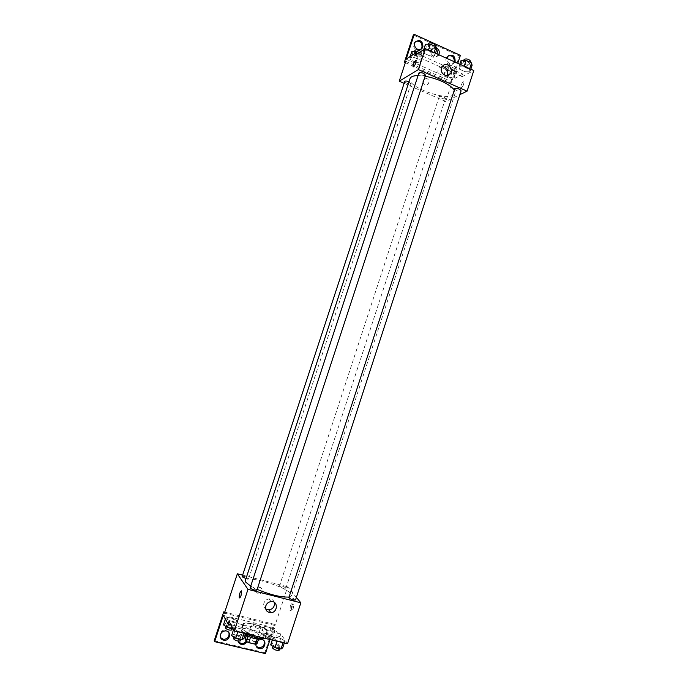 <?xml version="1.0" encoding="UTF-8"?>
<svg xmlns="http://www.w3.org/2000/svg" width="688" height="688" viewBox="0 0 688 688"><rect width="100%" height="100%" fill="white"/><g stroke="black" fill="none" stroke-linecap="round" stroke-linejoin="round"><path stroke-width="0.52" stroke-dasharray="3.44 2.58" d="M260.786 626.579C257.389 624.188 254.336 623.319 251.627 623.973C250.905 625.401 260.632 628.574 260.881 627L260.786 626.579M255.54 642.652C252.161 640.184 249.108 639.315 246.364 640.064C245.607 641.594 255.343 644.776 255.626 643.091L255.54 642.652M246.579 638.92L255.472 641.612L257.209 636.271L248.334 633.571L246.579 638.92L245.109 639.135M255.472 641.612L256.916 644.011M254.956 635.17L253.218 640.502M257.209 636.271L258.585 638.894M248.334 633.571L246.854 633.777L246.476 634.955M258.671 638.636L257.217 638.86L250.518 637.26L248.248 636.142L246.854 633.777M246.132 634.052C246.596 633.287 248.342 633.235 251.378 633.915C256.357 635.334 259.023 636.821 259.367 638.378M252.247 631.249C249.211 630.569 247.465 630.612 247.009 631.369C245.951 633.485 259.858 638.025 260.236 635.695L260.107 635.084C258.851 633.605 256.228 632.324 252.247 631.249M264.605 638.232L265.525 637.449L265.267 636.323C262.928 631.902 242.279 626.054 241.712 629.666C241.471 630.707 242.752 632.031 245.564 633.657L246.201 631.687L244.214 632.814L238.005 631.326L233.843 628.712L235.898 627.611L242.047 629.099L246.201 631.687L244.059 633.295M267.013 630.982C264.648 626.63 244.016 620.765 243.466 624.308C241.557 628.006 266.652 636.202 267.271 632.083L267.013 630.982M287.541 643.736L280.79 633.94L267.262 630.664C263.581 626.011 243.363 620.559 242.83 624.102L242.847 624.738L228.984 621.367M284.952 641.018L283.241 642.196L277.178 640.734L272.895 638.111L274.675 636.968L280.67 638.412L284.952 641.018L283.241 642.196L277.178 640.734L272.895 638.111L274.675 636.968L280.67 638.412L284.952 641.018L284.316 642.962M291.592 606.438L291.256 610.712C292.95 610.325 293.724 608.175 293.578 604.27C293.028 603.617 292.366 604.339 291.592 606.438M280.79 633.94L279.93 636.598L273.858 627.697L270.006 639.53M265.422 653.6L264.854 652.663L274.116 624.257L275.002 625.547L287.636 586.787L296.365 597.382M295.522 599.97L295.427 599.678C292.89 598.061 290.697 597.416 288.848 597.743M285.83 587.913C283.404 586.391 281.297 585.763 279.491 586.047C281.358 587.612 283.499 588.317 285.924 588.163L285.83 587.913M242.623 575.151L287.636 586.787M246.046 578.419L248.652 578.324C246.252 576.785 244.094 576.166 242.193 576.449M256.925 590.098L256.856 589.848C254.345 588.214 252.109 587.569 250.14 587.905M250.724 586.142L257.157 589.384M289.072 597.038L291.583 595.705L290.912 593.778C285.666 586.339 246.166 574.85 245.332 580.586M260.348 587.492L259.299 587.397C255.042 589.917 255.007 592.144 259.195 594.079C263.177 592.222 263.564 590.029 260.348 587.492C263.564 590.029 263.177 592.23 259.195 594.079C255.007 592.144 255.042 589.917 259.299 587.397L260.348 587.492M224.408 613.154L275.002 625.547M274.323 602.396C273.437 600.005 271.691 598.852 269.094 598.93C266.583 599.291 264.863 600.684 263.925 603.118C263.255 605.586 263.857 607.564 265.723 609.035M290.31 606.111C291.076 604.012 291.738 603.29 292.288 603.944C292.434 607.857 291.652 609.998 289.966 610.385L290.31 606.111M239.493 597.915L241.084 595.404L241.359 590.837M274.116 624.257L224.735 612.148M267.262 630.664L266.394 633.33C262.721 628.643 242.503 623.208 241.952 626.785L241.97 627.422L230.858 624.738M279.93 636.598L266.394 633.33M264.854 652.663L214.217 640.743M256.168 646.238L255.515 642.085C256.504 639.677 258.241 638.481 260.735 638.49L264.123 640.846M220.487 637.561L220.014 633.631C220.994 631.24 222.74 630.027 225.243 630.002L228.915 632.633M238.426 641.93L237.867 637.879C238.848 635.48 240.594 634.276 243.088 634.267C246.648 635.196 247.689 637.466 246.218 641.07M242.847 624.738L241.97 627.422M235.58 622.167L229.603 620.714L225.638 618.254L227.659 617.256L233.585 618.701L237.549 621.152L235.58 622.167L229.603 620.714L225.638 618.254L227.659 617.256L233.585 618.701L237.549 621.152L235.58 622.167L233.086 628.737M273.196 631.309L267.357 629.89L263.28 627.413L265.043 626.372L270.831 627.783L274.908 630.242L273.196 631.309L267.357 629.89L263.28 627.413L265.043 626.372L270.831 627.783L274.908 630.242L273.196 631.309L271.055 637.871L265.207 636.46L261.139 633.958L262.919 632.883L268.707 634.284L272.775 636.77L271.055 637.871M273.858 627.697L223.308 615.356M255.824 644.243L258.146 640.244M238.211 641.182L238.366 638.782C239.355 636.374 241.101 635.17 243.604 635.162L244.962 635.488M246.072 636.176C247.62 637.733 247.886 639.591 246.872 641.758M454.235 89.801L455.129 93.276L453.237 95.193C443.984 100.637 406.505 86.275 410.074 78.552M418.072 75.568L425.167 76.196M454.57 88.761C455.705 90.506 457.795 91.298 460.822 91.126L461.106 90.842M409.016 81.76L410.865 83.773C407.984 83.945 405.937 83.153 404.75 81.416M445.248 98.805C442.35 98.934 440.346 98.178 439.219 96.526C441.73 95.933 443.82 96.604 445.497 98.547L445.248 98.805M425.511 75.138L425.27 75.405C422.243 75.611 420.127 74.803 418.923 72.954M404.123 83.334L445.755 101.514L459.859 94.66M426.921 78.484L423.662 79.146C420.867 81.984 425.545 87.041 428.134 83.996C429.518 81.803 429.114 79.963 426.921 78.484C429.114 79.963 429.527 81.803 428.134 83.996C425.545 87.041 420.867 81.984 423.662 79.146L426.921 78.484M405.774 61.327L452.145 81.915L445.755 101.514M461.029 85.596L460.771 87.909C462.542 87.488 463.617 85.493 464.013 81.915C463.205 81.416 462.216 82.637 461.029 85.596C462.216 82.637 463.205 81.416 464.004 81.915C463.617 85.493 462.534 87.488 460.771 87.909L461.029 85.596M460.375 55.35L459.335 55.952L450.606 82.723L452.145 81.915M414.769 55.47L462.138 76.66L462.955 74.149L452.429 79.748L457.778 63.313M462.138 76.66L473.783 70.537M423.369 50.757L428.246 50.714L433.913 53.268L434.644 55.831L429.776 55.848L424.161 53.329L423.369 50.757L424.161 53.329L429.776 55.848L434.644 55.831L433.913 53.268L428.246 50.714L423.369 50.757L423.739 49.622M470.007 71.75L465.045 71.707L459.567 69.239L458.999 66.796L463.979 66.822L469.508 69.316L470.007 71.75L469.508 69.316L463.979 66.822L458.999 66.796L459.567 69.239L465.045 71.707L470.007 71.75L470.833 69.204M413.178 66.942C413.97 66.805 414.847 65.455 415.81 62.892L415.991 60.381M442.255 66.487L439.271 67.983L438.204 69.841C436.252 74.983 443.184 80.049 446.581 75.981L446.908 75.585M413.316 35.071L459.335 55.952M438.204 54.481L437.241 56.304C432.589 58.54 430.198 56.812 430.06 51.118L430.92 49.605C432.726 47.902 434.661 47.859 436.725 49.467M420.755 49.33C417.048 52.959 411.071 46.199 414.597 42.346L415.896 41.332M454.2 61.696L453.168 63.588C449.582 67.742 443.201 60.664 447.062 56.786L448.464 55.814M405.335 62.651L450.606 82.723M417.418 53.741L462.955 74.149M450.201 77.606L444.904 75.25L444.276 72.937L448.997 72.988L454.347 75.379L454.914 77.684L450.201 77.606L454.914 77.684L454.347 75.379L448.997 72.988L444.276 72.937L444.904 75.25L450.201 77.606L452.197 71.483L456.918 71.526L456.359 69.187L451.018 66.788L446.288 66.762L446.908 69.11L452.197 71.483M416.102 62.427L410.676 60.011L409.833 57.577L414.46 57.568L419.938 60.011L420.721 62.436L416.102 62.427L420.721 62.436L419.938 60.011L414.46 57.568L409.833 57.577L410.676 60.011L416.102 62.427L418.132 56.235L422.759 56.218L421.985 53.75L419.267 52.529M406.126 59.151L452.429 79.748M438.858 54.782L438.23 55.702C433.569 57.938 431.17 56.201 431.041 50.499L431.901 48.977L436.373 47.971M454.888 62.015L454.2 63.004C450.012 65.171 447.604 63.657 446.994 58.446M461.089 60.381L461.639 62.866L467.118 65.334L472.088 65.36M469.569 64.225C466.516 64.483 464.434 63.692 463.334 61.834C466 61.043 468.175 61.731 469.861 63.907L469.569 64.225M459.833 64.242L458.999 66.796M461.639 62.866L459.567 69.239M467.118 65.334L465.045 71.707M469.706 68.697L469.508 69.316M464.185 66.203L463.979 66.822M470.695 61.344L470.403 61.662C467.341 61.937 465.269 61.137 464.168 59.28M425.494 44.264L426.276 46.879L431.883 49.416L436.76 49.364M434.18 48.203C431.127 48.504 429.011 47.678 427.85 45.726C430.542 44.926 432.735 45.657 434.42 47.911L434.18 48.203M426.276 46.879L424.161 53.329M431.883 49.416L429.776 55.848M435.487 53.251L434.644 55.831M434.119 52.641L433.913 53.268M428.452 50.086L428.246 50.714M435.272 45.322L435.031 45.614C431.969 45.924 429.862 45.098 428.701 43.138M454.493 70.434C451.569 70.666 449.565 69.901 448.481 68.138C451.027 67.424 453.117 68.095 454.751 70.15L454.493 70.434M446.288 66.762L444.276 72.937M446.908 69.11L444.904 75.25M456.918 71.526L454.914 77.684M456.359 69.187L454.347 75.379M451.018 66.788L448.997 72.988M455.293 67.974C452.369 68.207 450.373 67.441 449.281 65.67C451.835 64.947 453.925 65.618 455.551 67.691L455.293 67.974M411.88 51.333L412.714 53.81L418.132 56.235M420.273 55.1C417.358 55.367 415.32 54.567 414.176 52.718C416.747 52.004 418.854 52.709 420.488 54.842L420.273 55.1M410.194 56.476L409.833 57.577M412.714 53.81L410.676 60.011M422.759 56.218L420.721 62.436M421.985 53.75L419.938 60.011M415.939 53.071L414.46 57.568M420.901 51.471L421.09 52.606C418.175 52.881 416.137 52.09 414.993 50.224M270.676 644.931L272.465 643.736L278.468 645.172L282.742 647.804M279.982 647.15C277.505 645.361 275.303 644.733 273.377 645.258C275.234 647.15 277.462 647.898 280.068 647.494L279.982 647.15M272.895 638.111L272.259 640.072M274.675 636.968L272.465 643.736M280.67 638.412L278.468 645.172M283.241 642.196L283.086 642.669M277.178 640.734L277.023 641.216M279.182 650.212L279.104 649.868C276.619 648.07 274.417 647.442 272.491 647.976M231.581 635.609L233.653 634.465L239.802 635.936L243.956 638.559M241.127 637.888C238.667 636.073 236.423 635.445 234.384 635.996C236.268 637.905 238.53 638.636 241.178 638.189L241.127 637.888M244.214 632.814L238.005 631.326L233.843 628.712L233.559 629.58M233.843 628.712L235.898 627.611L233.653 634.465M235.898 627.611L242.047 629.099L239.802 635.936M242.047 629.099L246.201 631.687M238.005 631.326L237.842 631.808M240.275 640.941L240.224 640.64C237.773 638.817 235.52 638.189 233.481 638.748M270.117 636.125C267.735 634.439 265.62 633.829 263.745 634.302C265.551 636.09 267.692 636.796 270.186 636.434L270.117 636.125M263.28 627.413L261.139 633.958M265.043 626.372L262.919 632.883M270.831 627.783L268.707 634.284M274.908 630.242L272.775 636.77M267.357 629.89L265.207 636.46M269.008 639.29L269.266 638.739C266.892 637.036 264.768 636.434 262.893 636.916L264.467 638.283M223.462 624.876L225.501 623.844L231.435 625.272L235.382 627.748L233.404 628.806M232.656 627.095C230.299 625.383 228.141 624.773 226.163 625.272C227.986 627.069 230.17 627.766 232.707 627.361L232.656 627.095M225.638 618.254L225.363 619.097M227.659 617.256L225.501 623.844M233.585 618.701L231.435 625.272M237.549 621.152L235.382 627.748M229.603 620.714L228.468 624.162M231.839 630.01L231.787 629.735C229.439 628.015 227.272 627.413 225.294 627.92M255.626 643.091L260.881 627M246.364 640.064L251.627 623.973M247.009 631.369L246.158 633.983M260.236 635.695L259.385 638.309M243.466 624.308L241.712 629.666M267.271 632.083L265.525 637.449M271.038 601.596L269.094 598.93M293.578 604.27L292.288 603.944M291.256 610.712L289.966 610.385M242.83 624.102L241.952 626.785M243.604 635.162L243.088 634.267M225.716 630.887L225.243 630.002M261.294 639.393L260.735 638.49M455.129 93.276L291.583 595.705M411.08 83.54L248.712 578.548M439.219 96.526L279.491 586.047M445.497 98.547L285.924 588.163M442.608 66.048L439.271 67.983M447.406 75.525L446.581 75.981M448.077 56.184L447.062 56.786M454.2 63.004L453.168 63.588M415.543 41.693L414.597 42.346M431.901 48.977L430.92 49.605M438.23 55.702L437.241 56.304M463.815 60.381L463.334 61.834M470.377 62.333L469.861 63.907M428.34 44.221L427.85 45.726M434.962 46.268L434.42 47.911M449.281 65.67L448.481 68.138M455.551 67.691L454.751 70.15M414.632 51.316L414.176 52.718M421.305 52.348L420.488 54.842M273.377 645.258L273.007 646.376M280.068 647.494L279.672 648.707M234.384 635.996L233.997 637.148M241.178 638.189L240.766 639.453M263.745 634.302L262.893 636.916M270.186 636.434L269.335 639.049M226.163 625.272L225.81 626.355M232.707 627.361L232.312 628.548"/><path stroke-width="1.03" d="M257.174 638.989L255.454 644.252L248.755 642.661L246.485 641.534L245.109 639.135L246.476 634.955M255.454 644.252L256.916 644.011L258.585 638.894M259.385 638.309L259.367 638.378C258.98 640.734 245.066 636.185 246.132 634.052L246.158 633.983M250.492 637.346L248.755 642.661M248.213 636.254L246.485 641.534M244.059 633.295L241.952 639.737L243.956 638.559L245.556 633.657C253.33 637.466 259.686 638.989 264.605 638.232M296.365 597.382L300.845 602.808L287.541 643.736L234.333 630.965L228.984 621.367L228.098 624.068L223.308 615.356L214.665 641.663L214.217 640.743L223.703 611.89L224.408 613.154L237.343 573.792L242.623 575.151M270.006 639.53L265.422 653.6L214.665 641.663M288.848 597.743C290.775 599.411 293.002 600.151 295.522 599.97L461.106 90.842C459.962 89.087 457.873 88.305 454.845 88.485L288.848 597.743M300.845 602.808L247.972 589.367L237.343 573.792M409.016 81.76C406.737 80.909 405.318 80.797 404.75 81.416L242.193 576.449C242.374 577.051 243.655 577.714 246.046 578.419M250.14 587.905C252.092 589.59 254.354 590.321 256.925 590.098L425.511 75.138C423.774 73.014 421.581 72.283 418.923 72.954L250.14 587.905M418.072 75.568C413.454 75.646 410.788 76.643 410.074 78.552L245.332 580.586L245.754 582.194L250.724 586.142M257.157 589.384C270.556 594.879 281.194 597.433 289.072 597.038M265.826 605.827C266.772 603.367 268.509 601.957 271.038 601.596C278.219 600.693 278.012 612.526 270.857 612.681C266.781 612.286 265.104 609.998 265.826 605.827M247.972 589.367L234.333 630.965M241.084 595.404C240.31 597.537 239.699 598.293 239.252 597.657C239.329 593.735 240.112 591.551 241.6 591.104L241.084 595.404M265.723 609.035L268.913 609.921C273.067 609.026 274.873 606.515 274.323 602.396M241.359 590.837C239.863 592.248 239.157 594.518 239.252 597.657L239.493 597.915M224.735 612.148L223.703 611.89M264.123 640.846C264.94 644.966 263.212 647.27 258.929 647.752L256.168 646.238M228.915 632.633C229.551 636.684 227.78 638.928 223.583 639.376L220.487 637.561M246.218 641.07C245.014 642.859 243.397 643.701 241.35 643.59L238.426 641.93M230.858 624.738L228.098 624.068M258.146 640.244L261.294 639.393C267.262 639.677 265.336 649.558 259.479 648.672C257.097 648.208 255.876 646.729 255.824 644.243M220.478 634.525C221.459 632.126 223.204 630.913 225.716 630.887C231.847 631.068 230.076 641.104 224.056 640.287C221.029 639.608 219.833 637.681 220.478 634.525M244.962 635.488L246.072 636.176M246.872 641.758C245.685 643.693 244.016 644.613 241.866 644.501C239.906 644.2 238.684 643.091 238.211 641.182M425.167 76.196C439.013 79.077 448.705 83.609 454.235 89.801M459.859 94.66L467.075 91.16L418.381 69.583L399.238 81.21L404.123 83.334M467.075 91.16L473.783 70.537L425.244 48.633L414.769 55.47L415.604 52.924L406.126 59.151L414.262 34.4L413.316 35.071L404.389 62.23L405.774 61.327L399.238 81.21M457.778 63.313L460.375 55.35L414.262 34.4M441.533 67.923L442.608 66.048C446.908 60.914 454.673 69.462 449.978 74.123C446.555 78.217 439.572 73.109 441.533 67.923M425.244 48.633L418.381 69.583M415.81 62.883C414.623 65.91 413.694 67.192 413.024 66.736C413.531 63.167 414.572 61.112 416.145 60.578L415.81 62.883M415.991 60.381C414.314 61.628 413.325 63.752 413.024 66.745L413.178 66.942M446.908 75.585C448.903 70.563 447.355 67.527 442.255 66.487M436.725 49.467L438.204 54.481M415.896 41.332C420.239 40.644 422.26 42.69 421.959 47.463L420.755 49.33M448.464 55.814C452.446 55.341 454.355 57.302 454.2 61.696M404.389 62.23L405.335 62.651M415.604 52.924L417.418 53.741M436.373 47.971C439.073 49.545 439.907 51.815 438.858 54.782M422.914 46.827L422.088 48.315C418.631 52.709 411.802 45.829 415.543 41.693C420.273 39.293 422.733 41.005 422.914 46.827M446.994 58.446L448.077 56.184C452.687 54.017 455.052 55.745 455.146 61.378L454.888 62.015M470.833 69.204L472.088 65.36L471.598 62.883L466.077 60.381L461.089 60.381L459.833 64.242M471.598 62.883L469.706 68.697M466.077 60.381L464.185 66.203M463.815 60.381L464.168 59.28C466.834 58.471 469.01 59.159 470.695 61.344L470.377 62.333M435.487 53.251L436.76 49.364L436.037 46.758L430.378 44.195L425.494 44.264L423.739 49.622M436.037 46.758L434.119 52.641M430.378 44.195L428.452 50.086M428.34 44.221L428.701 43.138C431.393 42.329 433.586 43.06 435.272 45.322L434.962 46.268M419.267 52.529L416.524 51.299L411.88 51.333L410.194 56.476M416.524 51.299L415.939 53.071M414.632 51.316L414.993 50.224C416.386 49.398 418.356 49.811 420.901 51.471M284.316 642.962L282.742 647.804L281.014 649.025L274.951 647.58L270.676 644.931L272.259 640.072M283.086 642.669L281.014 649.025M277.023 641.216L274.951 647.58M273.007 646.376L272.491 647.976C274.349 649.885 276.576 650.633 279.182 650.212L279.672 648.707M241.952 639.737L235.735 638.258L231.581 635.609L233.559 629.58M237.842 631.808L235.735 638.258M233.997 637.148L233.481 638.748C235.356 640.666 237.627 641.397 240.275 640.941L240.766 639.453M264.467 638.283L269.008 639.29M233.086 628.737L227.418 627.37L223.462 624.876L225.363 619.097M228.468 624.162L227.418 627.37M225.81 626.355L225.294 627.92C227.117 629.726 229.293 630.423 231.839 630.01L232.312 628.548M270.857 612.681L268.913 609.921M241.866 644.501L241.35 643.59M224.056 640.287L223.583 639.376M259.479 648.672L258.929 647.752M449.978 74.123L447.406 75.525M422.088 48.315L421.133 48.943"/></g></svg>
